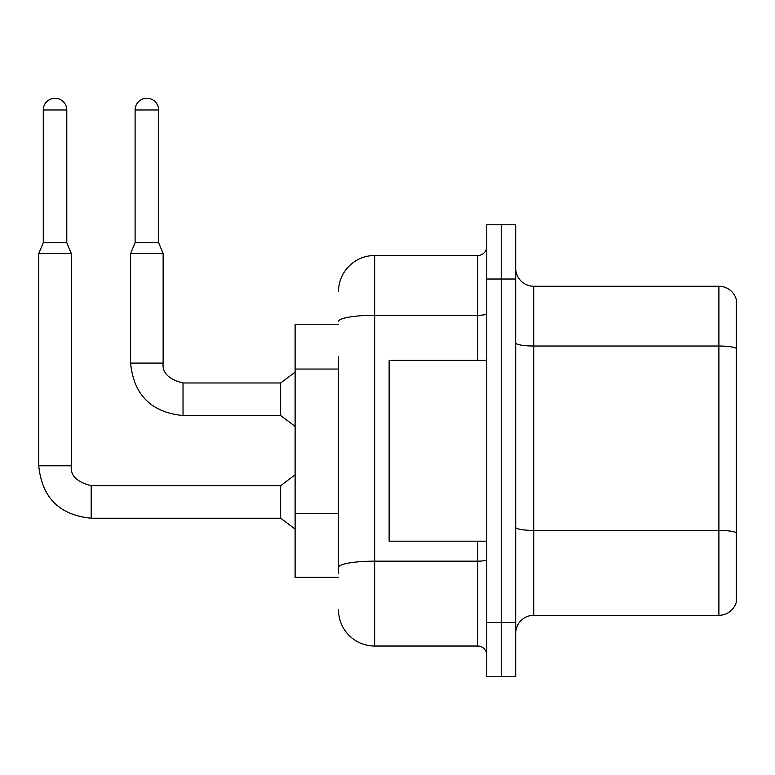 <?xml version="1.0" encoding="UTF-8"?>
<svg xmlns="http://www.w3.org/2000/svg" width="775" height="775" viewBox="0 0 775 775"><rect width="100%" height="100%" fill="white"/><g stroke="black" fill="none" stroke-linecap="round" stroke-linejoin="round"><path stroke-width="1.16" d="M338.501 324.221L295.11 324.221L295.11 577.336L338.501 577.336M515.685 633.378A18.077 18.077 0 0 1 533.762 615.302L718.89 615.302L718.89 286.256L533.762 286.256A18.077 18.077 0 0 1 515.685 268.179A18.077 18.077 0 0 0 533.762 286.256L533.762 615.302M501.222 622.528L501.222 676.769L515.685 676.769L515.685 622.528L501.222 622.528L501.222 676.769L486.758 676.769L486.758 622.528L501.222 622.528L501.222 279.019L501.222 622.528M486.758 622.528L486.758 224.789L501.222 224.789L501.222 279.019L501.222 224.789L515.685 224.789L515.685 622.528M736.25 299.276A18.077 18.077 0 0 0 718.89 286.256A18.077 18.077 0 0 1 736.25 299.276L736.25 602.282A18.077 18.077 0 0 1 718.89 615.302M338.501 573.713L338.501 356.384M338.501 291.681A36.163 36.163 0 0 1 374.664 255.517L374.664 646.03L477.72 646.03L477.72 541.173M374.664 255.517L477.72 255.517A9.038 9.038 0 0 0 486.758 246.479M486.758 655.078A9.038 9.038 0 0 0 477.72 646.03M374.664 646.03A36.163 36.163 0 0 1 338.501 609.877M486.758 360.385L389.127 360.385L389.127 541.173L486.758 541.173M66.776 242.682L43.274 242.682L43.274 109.982A11.751 11.751 0 0 1 55.025 98.231A11.751 11.751 0 0 1 66.776 109.982L66.776 242.682L71.29 253.532L71.29 465.785C70.196 475.424 76.832 482.06 91.179 485.673L91.179 518.213C59.375 515.065 41.898 497.589 38.75 465.785L38.75 253.532L71.29 253.532M91.179 485.673L280.647 485.673L280.647 518.213L91.179 518.213C59.375 515.065 41.898 497.589 38.75 465.785L71.29 465.785C70.196 475.424 76.832 482.06 91.179 485.673C76.832 482.06 70.196 475.424 71.29 465.785C70.196 475.424 76.832 482.06 91.179 485.673C76.832 482.06 70.196 475.424 71.29 465.785C70.196 475.424 76.832 482.06 91.179 485.673C76.832 482.06 70.196 475.424 71.29 465.785C70.196 475.424 76.832 482.06 91.179 485.673C76.832 482.06 70.196 475.424 71.29 465.785C70.196 475.424 76.832 482.06 91.179 485.673C76.832 482.06 70.196 475.424 71.29 465.785C70.196 475.424 76.832 482.06 91.179 485.673C76.832 482.06 70.196 475.424 71.29 465.785M158.613 242.682L135.112 242.682L135.112 109.982A11.751 11.751 0 0 1 146.862 98.231A11.751 11.751 0 0 1 158.613 109.982L158.613 242.682L163.138 253.532L130.597 253.532L130.597 363.097L163.099 363.097M163.138 363.097C162.043 372.736 168.669 379.363 183.026 382.976L280.647 382.976L280.647 415.526L183.026 415.526L183.026 382.976C168.669 379.363 162.043 372.736 163.138 363.097C162.043 372.736 168.669 379.363 183.026 382.976C168.669 379.363 162.043 372.736 163.138 363.097C162.043 372.736 168.669 379.363 183.026 382.976C168.669 379.363 162.043 372.736 163.138 363.097C162.043 372.736 168.669 379.363 183.026 382.976C168.669 379.363 162.043 372.736 163.138 363.097C162.043 372.736 168.669 379.363 183.026 382.976C168.669 379.363 162.043 372.736 163.138 363.097C162.043 372.736 168.669 379.363 183.026 382.976C168.669 379.363 162.043 372.736 163.138 363.097L163.138 253.532M338.501 369.045L295.11 369.045M338.501 513.68L295.11 513.68M736.25 348.275A18.077 3.139 180 0 0 718.89 346.018L533.762 346.018A18.077 3.139 -0 0 1 515.685 342.879M736.25 532.687A18.077 3.139 180 0 0 718.89 530.42L533.762 530.42A18.077 3.139 0 0 1 515.685 527.281M515.685 279.019L486.758 279.019M486.758 559.589A9.038 1.569 0 0 1 477.72 561.158L374.664 561.158A36.163 6.278 180 0 0 338.501 567.436M338.501 321.557A36.163 6.278 180 0 1 374.664 315.28L477.72 315.28L477.72 255.517M477.72 360.385L477.72 315.28A9.038 1.569 0 0 0 486.758 313.71M43.274 109.982L66.776 109.982M135.112 109.982L158.613 109.982M130.597 363.097C133.736 394.901 151.212 412.377 183.026 415.526C151.212 412.377 133.736 394.901 130.597 363.097C133.736 394.901 151.212 412.377 183.026 415.526C151.212 412.377 133.736 394.901 130.597 363.097C133.736 394.901 151.212 412.377 183.026 415.526C151.212 412.377 133.736 394.901 130.597 363.097C133.736 394.901 151.212 412.377 183.026 415.526C151.212 412.377 133.736 394.901 130.597 363.097C133.736 394.901 151.212 412.377 183.026 415.526C151.212 412.377 133.736 394.901 130.597 363.097C133.736 394.901 151.212 412.377 183.026 415.526C151.212 412.377 133.736 394.901 130.597 363.097M38.75 465.785C41.898 497.589 59.375 515.065 91.179 518.213C59.375 515.065 41.898 497.589 38.75 465.785C41.898 497.589 59.375 515.065 91.179 518.213C59.375 515.065 41.898 497.589 38.75 465.785C41.898 497.589 59.375 515.065 91.179 518.213C59.375 515.065 41.898 497.589 38.75 465.785C41.898 497.589 59.375 515.065 91.179 518.213C59.375 515.065 41.898 497.589 38.75 465.785C41.898 497.589 59.375 515.065 91.179 518.213C59.375 515.065 41.898 497.589 38.75 465.785C41.898 497.589 59.375 515.065 91.179 518.213M280.647 518.213L295.11 529.063M280.647 485.673L295.11 474.823M43.274 242.682L38.75 253.532M280.647 415.526L295.11 426.366M280.647 382.976L295.11 372.136M135.112 242.682L130.597 253.532"/></g></svg>
